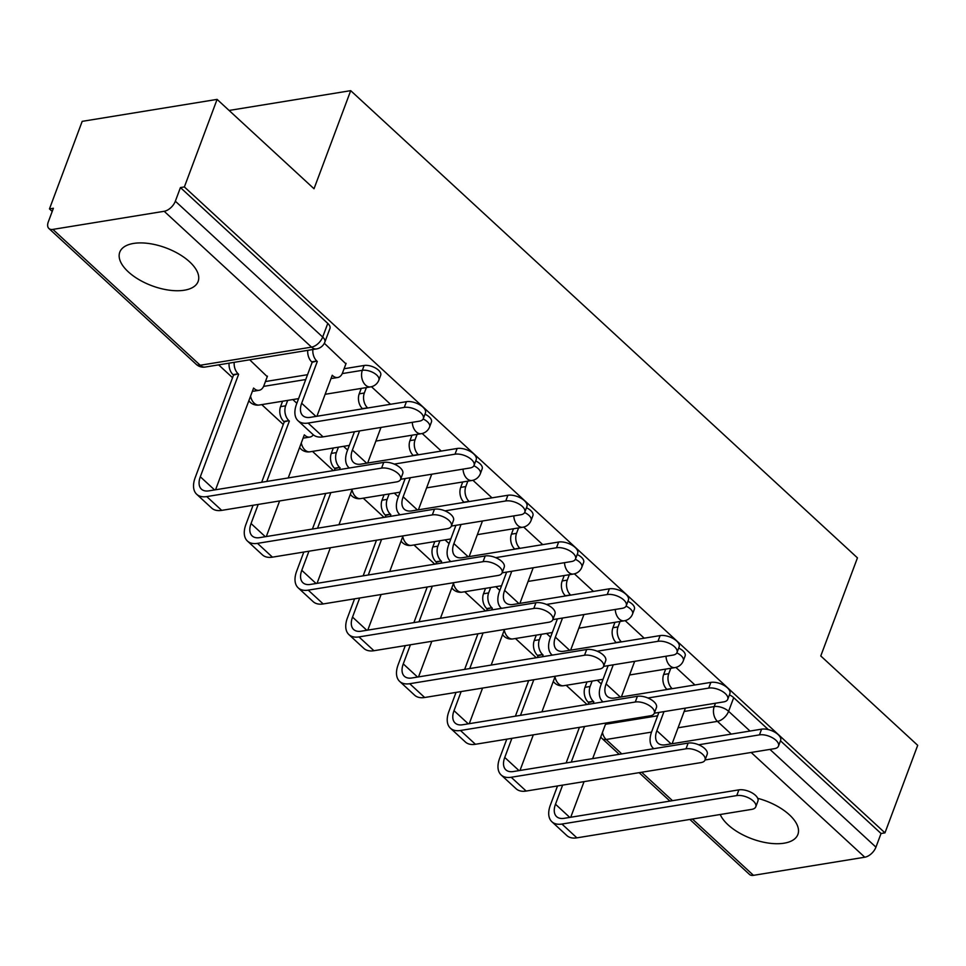 <?xml version="1.0" encoding="UTF-8"?>
<svg xmlns="http://www.w3.org/2000/svg" width="966" height="966" viewBox="0 0 966 966"><rect width="100%" height="100%" fill="white"/><g stroke="black" fill="none" stroke-linecap="round" stroke-linejoin="round"><path stroke-width="1.45" d="M128.273 271.82A41.828 20.189 -159.5 0 0 169.038 290.15A41.828 20.189 -159.5 0 0 198.127 281.468A41.828 20.189 -159.5 0 0 189.626 261.834A41.828 20.189 -159.5 0 0 148.861 243.504A41.828 20.189 -159.5 0 0 119.772 252.174A41.828 20.189 -159.5 0 0 128.273 271.82M720.213 814.507A41.828 20.189 -159.5 0 0 728.038 824.795A41.828 20.189 -159.5 0 0 768.803 843.125A41.828 20.189 -159.5 0 0 797.892 834.455A41.828 20.189 -159.5 0 0 789.391 814.809A41.828 20.189 -159.5 0 0 757.73 798.327M380.701 375.231A10.723 5.18 -159.5 0 0 378.515 370.195A10.723 5.18 -159.5 0 0 364.146 365.474L362.335 370.316A10.723 5.18 20.5 0 1 376.704 375.037A10.723 5.18 20.5 0 1 378.889 380.073L380.701 375.231M423.144 418.99A10.723 5.18 20.5 0 1 427.455 421.816A10.723 5.18 20.5 0 1 429.629 426.851L431.44 422.009A10.723 5.18 -159.5 0 0 429.254 416.974A10.723 5.18 -159.5 0 0 424.98 414.16M473.883 465.769A10.723 5.18 20.5 0 1 478.194 468.595A10.723 5.18 20.5 0 1 480.368 473.63L482.179 468.788A10.723 5.18 -159.5 0 0 479.993 463.752A10.723 5.18 -159.5 0 0 475.719 460.939M524.623 512.548A10.723 5.18 20.5 0 1 528.933 515.373A10.723 5.18 20.5 0 1 531.107 520.408L532.918 515.578A10.723 5.18 -159.5 0 0 530.732 510.543A10.723 5.18 -159.5 0 0 526.458 507.718M575.362 559.326A10.723 5.18 20.5 0 1 579.672 562.152A10.723 5.18 20.5 0 1 581.846 567.199L583.657 562.357A10.723 5.18 -159.5 0 0 581.484 557.322A10.723 5.18 -159.5 0 0 577.197 554.508M626.101 606.117A10.723 5.18 20.5 0 1 630.412 608.942A10.723 5.18 20.5 0 1 632.585 613.978L634.396 609.135A10.723 5.18 -159.5 0 0 632.223 604.1A10.723 5.18 -159.5 0 0 627.936 601.287M676.84 652.895A10.723 5.18 20.5 0 1 681.151 655.721A10.723 5.18 20.5 0 1 683.324 660.756L685.135 655.914A10.723 5.18 -159.5 0 0 682.962 650.879A10.723 5.18 -159.5 0 0 678.675 648.065M217.096 99.389L314.022 188.756L350.706 90.659L857.446 557.865L820.774 655.962L917.7 745.329L884.965 832.861L184.373 186.933L217.096 99.389L82.195 121.354L49.471 208.898L52.212 211.421M218.63 364.858L232.552 377.694M261.75 404.621L283.292 424.472M312.489 451.4L333.318 470.599M363.228 498.178L384.057 517.39M413.967 544.957L434.797 564.168M464.706 591.735L485.536 610.947M515.446 638.526L536.275 657.725M566.185 685.305L587.026 704.504M49.471 208.898L53.396 208.258L48.3 221.89A10.723 6.062 -47.3 0 0 48.892 228.495A10.723 6.062 -47.3 0 0 52.876 229.401L164.184 211.288A10.723 6.062 -47.3 0 0 175.341 201.206L322.68 337.049A10.723 5.18 20.5 0 1 324.854 342.085L329.961 328.452A10.723 5.18 20.5 0 0 327.776 323.417L322.68 337.049A10.723 6.062 -47.3 0 1 311.523 347.132L164.184 211.288M184.373 186.933L180.437 187.573L175.341 201.206M884.965 832.861L881.04 833.501L875.945 847.146A10.723 6.062 132.7 0 1 864.787 857.216L753.48 875.341A10.723 6.062 132.7 0 1 749.495 874.435L689.857 819.446M267.256 376.668L249.699 359.799M345.925 363.856L324.335 343.28M265.433 381.546L307.55 374.699M344.089 368.746L364.146 365.474M229.099 110.45L350.706 90.659M694.94 684.966L675.886 667.397M644.201 638.188L625.147 620.619M593.462 591.409L574.408 573.84M542.723 544.631L523.669 527.062M491.984 497.84L472.929 480.283M441.245 451.062L422.19 433.493M390.505 404.283L371.451 386.714M601.299 683.964L597.266 680.245M180.437 187.573L327.776 323.417M768.356 729.62L733.701 697.657A10.723 5.18 -159.5 0 0 729.415 694.844M881.04 833.501L780.468 740.789M550.56 637.186L546.527 633.467M499.82 590.407L495.787 586.676M449.081 543.616L445.036 539.897M398.342 496.838L394.297 493.119M347.603 450.059L343.558 446.34M296.852 403.281L292.819 399.562M705.071 759.964L774.418 748.674A12.329 5.953 -159.5 0 0 778.487 746.09A12.329 5.953 -159.5 0 0 772.86 738.024A12.329 5.953 -159.5 0 0 759.457 734.872L761.594 729.161A12.329 5.953 20.5 0 1 774.998 732.3A12.329 5.953 20.5 0 1 780.625 740.379L778.487 746.09M658.884 712.437L651.736 731.552A27.084 15.299 -47.3 0 0 653.245 748.227A27.084 15.299 -47.3 0 0 653.777 748.686M667.071 689.507L666.866 689.313A10.723 7.173 -99.2 0 1 663.654 674.522L665.683 669.1M670.79 668.267L668.762 673.688A10.723 7.173 80.8 0 0 671.986 688.48L672.191 688.673M761.594 729.161L665.429 744.81A20.105 11.363 132.7 0 1 657.967 743.108A20.105 11.363 132.7 0 1 656.844 730.719L663.992 711.604M672.107 743.735L685.413 708.126M698.66 744.774L759.457 734.872M557.515 785.95L550.379 805.064A27.084 15.299 -47.3 0 0 551.876 821.74L566.837 835.542A27.084 15.299 -47.3 0 0 576.895 837.848L751.717 809.375A12.329 5.953 -159.5 0 0 755.786 806.803A12.329 5.953 -159.5 0 0 750.159 798.725A12.329 5.953 -159.5 0 0 736.756 795.586L738.893 789.862A12.329 5.953 20.5 0 1 752.297 793.014A12.329 5.953 20.5 0 1 757.924 801.08L755.786 806.803M592.134 681.078L590.105 686.488A10.723 7.173 80.8 0 0 593.317 701.292L588.692 702.572L588.028 704.347M738.893 789.862L564.072 818.335A20.105 11.363 132.7 0 1 556.609 816.62A20.105 11.363 132.7 0 1 555.486 804.231L562.635 785.117M571.232 762.126L584.551 726.517M593.148 703.514L593.812 701.739M570.737 817.248L584.056 781.639M592.653 758.636L605.972 723.027M579.431 727.35L566.124 762.959M588.692 702.572L588.209 702.125A10.723 7.173 -99.2 0 1 584.985 687.321L590.105 686.488M587.014 681.911L584.985 687.321M551.876 821.74A27.084 15.299 -47.3 0 0 561.934 824.046L736.756 795.586M654.332 713.186L723.679 701.896A12.329 5.953 -159.5 0 0 727.748 699.312A12.329 5.953 -159.5 0 0 722.121 691.245A12.329 5.953 -159.5 0 0 708.718 688.094L710.855 682.382A12.329 5.953 20.5 0 1 724.258 685.522A12.329 5.953 20.5 0 1 729.885 693.6L727.748 699.312M608.133 665.659L600.997 684.773A27.084 15.299 -47.3 0 0 602.494 701.449A27.084 15.299 -47.3 0 0 603.038 701.896L602.494 701.449M616.332 642.728L616.127 642.535A10.723 7.173 -99.2 0 1 612.915 627.743L614.944 622.321M620.051 621.488L618.023 626.91A10.723 7.173 80.8 0 0 621.247 641.702L621.452 641.895M710.855 682.382L614.69 698.032A20.105 11.363 132.7 0 1 607.228 696.317A20.105 11.363 132.7 0 1 606.105 683.94L613.253 664.825M621.367 696.945L634.674 661.336M647.92 697.995L708.718 688.094M603.593 666.395L672.94 655.105A12.329 5.953 -159.5 0 0 677.009 652.533A12.329 5.953 -159.5 0 0 671.382 644.455A12.329 5.953 -159.5 0 0 657.979 641.315L660.116 635.592A12.329 5.953 20.5 0 1 673.519 638.743A12.329 5.953 20.5 0 1 679.146 646.809L677.009 652.533M557.394 618.88L550.258 637.995A27.084 15.299 -47.3 0 0 551.755 654.67A27.084 15.299 -47.3 0 0 552.298 655.117M565.593 595.937L565.388 595.756A10.723 7.173 -99.2 0 1 562.176 580.952L564.204 575.543M569.312 574.71L567.284 580.119A10.723 7.173 80.8 0 0 570.508 594.923L570.713 595.116M660.116 635.592L563.951 651.253A20.105 11.363 132.7 0 1 556.488 649.538A20.105 11.363 132.7 0 1 555.365 637.162L562.514 618.047M570.628 650.166L583.935 614.557M597.181 651.217L657.979 641.315M506.776 739.171L499.639 758.286A27.084 15.299 -47.3 0 0 501.137 774.961L516.098 788.751A27.084 15.299 -47.3 0 0 526.156 791.057L700.978 762.597A12.329 5.953 -159.5 0 0 705.047 760.013A12.329 5.953 -159.5 0 0 699.42 751.946A12.329 5.953 -159.5 0 0 686.017 748.807L688.154 743.083A12.329 5.953 20.5 0 1 701.558 746.223A12.329 5.953 20.5 0 1 707.184 754.301L705.047 760.013M541.395 634.3L539.366 639.709A10.723 7.173 80.8 0 0 542.578 654.513L537.953 655.793L537.289 657.556M688.154 743.083L513.332 771.544A20.105 11.363 132.7 0 1 505.87 769.842A20.105 11.363 132.7 0 1 504.747 757.453L511.895 738.338M520.493 715.335L533.812 679.726M542.409 656.735L543.073 654.96M519.998 770.457L533.317 734.848M541.914 711.857L555.233 676.248M528.692 680.559L515.385 716.168M537.953 655.793L537.47 655.346A10.723 7.173 -99.2 0 1 534.246 640.543L539.366 639.709M536.275 635.133L534.246 640.543M501.137 774.961A27.084 15.299 -47.3 0 0 511.195 777.268L686.017 748.807M456.037 692.393L448.888 711.507A27.084 15.299 -47.3 0 0 450.397 728.183L465.358 741.973A27.084 15.299 -47.3 0 0 475.417 744.279L650.239 715.818A12.329 5.953 -159.5 0 0 654.308 713.234A12.329 5.953 -159.5 0 0 648.681 705.168A12.329 5.953 -159.5 0 0 635.278 702.016L637.415 696.305A12.329 5.953 20.5 0 1 650.818 699.444A12.329 5.953 20.5 0 1 656.445 707.523L654.308 713.234M490.656 587.521L488.627 592.931A10.723 7.173 80.8 0 0 491.839 607.723L487.214 609.015L486.55 610.778M637.415 696.305L462.593 724.766A20.105 11.363 132.7 0 1 455.131 723.051A20.105 11.363 132.7 0 1 454.008 710.674L461.156 691.559M469.754 668.557L483.072 632.947M491.67 609.944L492.334 608.182M469.259 723.679L482.577 688.07M491.175 665.067L504.494 629.458M477.953 633.781L464.634 669.39M487.214 609.015L486.731 608.556A10.723 7.173 -99.2 0 1 483.507 593.764L488.627 592.931M485.536 588.354L483.507 593.764M450.397 728.183A27.084 15.299 -47.3 0 0 460.456 730.489L635.278 702.016M552.854 619.617L622.201 608.326A12.329 5.953 -159.5 0 0 626.27 605.754A12.329 5.953 -159.5 0 0 620.643 597.676A12.329 5.953 -159.5 0 0 607.24 594.537L609.377 588.813A12.329 5.953 20.5 0 1 622.78 591.965A12.329 5.953 20.5 0 1 628.407 600.031L626.27 605.754M506.655 572.101L499.519 591.216A27.084 15.299 -47.3 0 0 501.016 607.892A27.084 15.299 -47.3 0 0 501.547 608.339L501.016 607.892M514.854 549.159L514.649 548.966A10.723 7.173 -99.2 0 1 511.437 534.174L513.465 528.764M518.573 527.931L516.544 533.341A10.723 7.173 80.8 0 0 519.768 548.133L519.974 548.326M609.377 588.813L513.212 604.475A20.105 11.363 132.7 0 1 505.749 602.76A20.105 11.363 132.7 0 1 504.626 590.383L511.775 571.268M519.877 603.388L533.196 567.779M546.442 604.438L607.24 594.537M502.115 572.838L571.461 561.548A12.329 5.953 -159.5 0 0 575.531 558.964A12.329 5.953 -159.5 0 0 569.904 550.898A12.329 5.953 -159.5 0 0 556.501 547.758L558.638 542.035A12.329 5.953 20.5 0 1 572.041 545.174A12.329 5.953 20.5 0 1 577.668 553.252L575.531 558.964M455.916 525.323L448.779 544.426A27.084 15.299 -47.3 0 0 450.277 561.101A27.084 15.299 -47.3 0 0 450.808 561.56M464.115 502.38L463.909 502.187A10.723 7.173 -99.2 0 1 460.697 487.395L462.714 481.974M467.834 481.153L465.805 486.562A10.723 7.173 80.8 0 0 469.029 501.354L469.235 501.547M558.638 542.035L462.473 557.696A20.105 11.363 132.7 0 1 455.01 555.981A20.105 11.363 132.7 0 1 453.887 543.592L461.036 524.49M469.138 556.609L482.457 521M495.703 557.648L556.501 547.758M451.376 526.059L520.722 514.769A12.329 5.953 -159.5 0 0 524.792 512.185A12.329 5.953 -159.5 0 0 519.165 504.119A12.329 5.953 -159.5 0 0 505.761 500.968L507.899 495.256A12.329 5.953 20.5 0 1 521.302 498.396A12.329 5.953 20.5 0 1 526.929 506.474L524.792 512.185M405.177 478.532L398.04 497.647A27.084 15.299 -47.3 0 0 399.538 514.323A27.084 15.299 -47.3 0 0 400.069 514.781L399.538 514.323M413.376 455.602L413.17 455.409A10.723 7.173 -99.2 0 1 409.958 440.617L411.975 435.195M417.095 434.362L415.066 439.784A10.723 7.173 80.8 0 0 418.29 454.575L418.495 454.769M507.899 495.256L411.733 510.905A20.105 11.363 132.7 0 1 404.271 509.203A20.105 11.363 132.7 0 1 403.148 496.814L410.296 477.699M418.399 509.819L431.717 474.209M444.964 510.869L505.761 500.968M405.297 645.614L398.149 664.729A27.084 15.299 -47.3 0 0 399.658 681.404L414.619 695.194A27.084 15.299 -47.3 0 0 424.678 697.5L599.5 669.04A12.329 5.953 -159.5 0 0 603.569 666.455A12.329 5.953 -159.5 0 0 597.942 658.389A12.329 5.953 -159.5 0 0 584.539 655.238L586.676 649.526A12.329 5.953 20.5 0 1 600.079 652.666A12.329 5.953 20.5 0 1 605.706 660.732L603.569 666.455M439.904 540.731L437.888 546.152A10.723 7.173 80.8 0 0 441.1 560.944L436.475 562.224L435.811 563.999M586.676 649.526L411.854 677.987A20.105 11.363 132.7 0 1 404.392 676.272A20.105 11.363 132.7 0 1 403.269 663.896L410.417 644.781M419.015 621.778L432.321 586.169M440.931 563.166L441.595 561.391M418.52 676.9L431.838 641.291M440.436 618.288L453.754 582.679M427.214 587.002L413.895 622.611M436.475 562.224L435.992 561.777A10.723 7.173 -99.2 0 1 432.768 546.985L437.888 546.152M434.797 541.564L432.768 546.985M399.658 681.404A27.084 15.299 -47.3 0 0 409.717 683.711L584.539 655.238M354.558 598.835L347.41 617.938A27.084 15.299 -47.3 0 0 348.919 634.614L363.88 648.415A27.084 15.299 -47.3 0 0 373.939 650.722L548.76 622.249A12.329 5.953 -159.5 0 0 552.83 619.677A12.329 5.953 -159.5 0 0 547.203 611.599A12.329 5.953 -159.5 0 0 533.8 608.459L535.937 602.736A12.329 5.953 20.5 0 1 549.34 605.887A12.329 5.953 20.5 0 1 554.967 613.953L552.83 619.677M389.165 493.952L387.149 499.374A10.723 7.173 80.8 0 0 390.361 514.166L385.736 515.446L385.072 517.221M535.937 602.736L361.115 631.209A20.105 11.363 132.7 0 1 353.641 629.494A20.105 11.363 132.7 0 1 352.53 617.105L359.678 598.002M368.275 574.999L381.582 539.39M390.192 516.387L390.844 514.612M367.78 630.122L381.099 594.513M389.696 571.51L403.015 535.901M376.474 540.223L363.156 575.833M385.736 515.446L385.253 514.999A10.723 7.173 -99.2 0 1 382.029 500.207L387.149 499.374M384.057 494.785L382.029 500.207M348.919 634.614A27.084 15.299 -47.3 0 0 358.966 636.92L533.8 608.459M303.819 552.045L296.671 571.16A27.084 15.299 -47.3 0 0 298.18 587.835L313.141 601.637A27.084 15.299 -47.3 0 0 323.187 603.943L498.021 575.47A12.329 5.953 -159.5 0 0 502.091 572.898A12.329 5.953 -159.5 0 0 496.464 564.82A12.329 5.953 -159.5 0 0 483.06 561.681L485.198 555.957A12.329 5.953 20.5 0 1 498.601 559.109A12.329 5.953 20.5 0 1 504.228 567.175L502.091 572.898M338.426 447.173L336.41 452.583A10.723 7.173 80.8 0 0 339.621 467.387L334.997 468.667L334.333 470.442M485.198 555.957L310.364 584.43A20.105 11.363 132.7 0 1 302.901 582.715A20.105 11.363 132.7 0 1 301.79 570.326L308.939 551.212M317.536 528.221L330.843 492.612M339.452 469.609L340.104 467.834M317.041 583.343L330.36 547.734M338.957 524.731L352.276 489.122M325.735 493.445L312.416 529.054M334.997 468.667L334.514 468.22A10.723 7.173 -99.2 0 1 331.29 453.416L336.41 452.583M333.318 448.007L331.29 453.416M298.18 587.835A27.084 15.299 -47.3 0 0 308.226 590.141L483.06 561.681M400.636 479.281L469.983 467.991A12.329 5.953 -159.5 0 0 474.052 465.407A12.329 5.953 -159.5 0 0 468.425 457.341A12.329 5.953 -159.5 0 0 455.01 454.189L457.16 448.478A12.329 5.953 20.5 0 1 470.563 451.617A12.329 5.953 20.5 0 1 476.19 459.683L474.052 465.407M354.437 431.754L347.289 450.868A27.084 15.299 -47.3 0 0 348.798 467.544A27.084 15.299 -47.3 0 0 349.33 467.991M362.636 408.823L362.431 408.63A10.723 7.173 -99.2 0 1 359.219 393.838L361.236 388.417M366.355 387.583L364.327 393.005A10.723 7.173 80.8 0 0 367.539 407.797L367.756 407.99M457.16 448.478L360.994 464.127A20.105 11.363 132.7 0 1 353.532 462.412A20.105 11.363 132.7 0 1 352.409 450.035L359.557 430.921M367.66 463.04L380.978 427.431M394.225 464.091L455.01 454.189M253.08 505.266L245.932 524.381A27.084 15.299 -47.3 0 0 247.441 541.057L262.402 554.846A27.084 15.299 -47.3 0 0 272.448 557.153L447.282 528.692A12.329 5.953 -159.5 0 0 451.351 526.108A12.329 5.953 -159.5 0 0 445.724 518.042A12.329 5.953 -159.5 0 0 432.321 514.902L434.459 509.179A12.329 5.953 20.5 0 1 447.862 512.318A12.329 5.953 20.5 0 1 453.489 520.396L451.351 526.108M288.218 477.941L304.326 434.845L304.821 435.292A10.723 7.173 80.8 0 0 309.832 437.079A10.723 7.173 80.8 0 0 313.346 434.833M287.687 400.395L285.67 405.805A10.723 7.173 80.8 0 0 288.882 420.608L284.258 421.888L261.677 482.263M434.459 509.179L259.625 537.639A20.105 11.363 132.7 0 1 252.162 535.937A20.105 11.363 132.7 0 1 251.051 523.548L258.2 504.433M266.797 481.43L289.365 421.055M266.302 536.553L279.621 500.943M309.832 437.079L304.725 437.912A10.723 7.173 -99.2 0 1 303.179 437.924M284.258 421.888L283.775 421.442A10.723 7.173 -99.2 0 1 280.551 406.638L285.67 405.805M282.579 401.228L280.551 406.638M247.441 541.057A27.084 15.299 -47.3 0 0 257.487 543.363L432.321 514.902M312.863 349.511A10.723 7.173 80.8 0 0 316.8 361.018L312.175 362.298L296.55 404.09A27.084 15.299 -47.3 0 0 298.059 420.765L313.02 434.555A27.084 15.299 -47.3 0 0 323.079 436.861L419.244 421.2A12.329 5.953 -159.5 0 0 423.313 418.628A12.329 5.953 -159.5 0 0 417.686 410.55A12.329 5.953 -159.5 0 0 404.271 407.41L406.42 401.687A12.329 5.953 20.5 0 1 419.824 404.839A12.329 5.953 20.5 0 1 425.451 412.905L423.313 418.628M316.92 416.261L332.256 375.255L332.739 375.714A10.723 7.173 80.8 0 0 337.75 377.501A10.723 7.173 80.8 0 0 342.532 372.912L346.106 363.349M337.75 377.501L332.642 378.334A10.723 7.173 -99.2 0 1 331.109 378.334M312.175 362.298L311.692 361.852A10.723 7.173 -99.2 0 1 307.756 350.344M406.42 401.687L310.255 417.348A20.105 11.363 132.7 0 1 302.793 415.634A20.105 11.363 132.7 0 1 301.67 403.257L317.295 361.465M298.059 420.765A27.084 15.299 -47.3 0 0 308.106 423.072L404.271 407.41M234.195 362.322A10.723 7.173 80.8 0 0 238.143 373.818L233.518 375.11L195.192 477.602A27.084 15.299 -47.3 0 0 196.702 494.278L211.663 508.068A27.084 15.299 -47.3 0 0 221.709 510.374L396.543 481.913A12.329 5.953 -159.5 0 0 400.612 479.329A12.329 5.953 -159.5 0 0 394.985 471.263A12.329 5.953 -159.5 0 0 381.582 468.112L383.719 462.4A12.329 5.953 20.5 0 1 397.123 465.54A12.329 5.953 20.5 0 1 402.75 473.618L400.612 479.329M215.563 489.774L253.587 388.066L254.082 388.513A10.723 7.173 80.8 0 0 259.093 390.3A10.723 7.173 80.8 0 0 263.875 385.712L267.449 376.16M383.719 462.4L208.885 490.861A20.105 11.363 132.7 0 1 201.423 489.146A20.105 11.363 132.7 0 1 200.312 476.769L238.626 374.277M259.093 390.3L253.973 391.133A10.723 7.173 -99.2 0 1 252.44 391.145M233.518 375.11L233.023 374.651A10.723 7.173 -99.2 0 1 229.087 363.156M196.702 494.278A27.084 15.299 -47.3 0 0 206.748 496.584L381.582 468.112M52.876 229.401L200.216 365.257L311.523 347.132A10.723 7.173 80.8 0 0 316.534 348.919A10.723 10.723 0 0 0 324.854 342.085M605.501 724.283L657.629 715.794M684.157 711.471L714.224 706.581A10.723 5.18 20.5 0 1 728.593 711.302L750.014 731.045M715.48 703.224L714.224 706.581A10.723 7.173 -99.2 0 0 717.448 721.373L678.06 727.784M651.531 732.107L606.141 739.497L621.754 753.891M641.665 772.257L672.493 800.681M692.405 819.035L753.48 875.341M864.787 857.216L751.15 752.454M731.238 734.1L717.448 721.373A10.723 6.062 -47.3 0 0 728.593 711.302L733.701 697.657M263.597 386.388L305.739 379.529M342.254 373.588L362.335 370.316A10.723 7.173 80.8 0 0 365.559 385.108A10.723 7.173 -99.2 0 0 370.57 386.895A10.723 10.723 0 0 0 378.889 380.073M555.003 676.864A10.723 7.173 80.8 0 0 558.686 683.916A10.723 7.173 80.8 0 0 563.697 685.703A10.723 10.723 0 0 1 553.289 681.416M666.009 656.24A10.723 7.173 80.8 0 0 669.993 665.803A10.723 7.173 -99.2 0 0 675.005 667.591A10.723 10.723 0 0 0 683.324 660.756M504.264 630.086A10.723 7.173 80.8 0 0 507.947 637.137A10.723 7.173 80.8 0 0 512.958 638.924A10.723 10.723 0 0 1 502.549 634.638M615.27 609.461A10.723 7.173 80.8 0 0 619.254 619.013A10.723 7.173 -99.2 0 0 624.265 620.8A10.723 10.723 0 0 0 632.585 613.978M453.513 583.295A10.723 7.173 80.8 0 0 457.208 590.359A10.723 7.173 80.8 0 0 462.219 592.146A10.723 10.723 0 0 1 451.81 587.859M564.53 562.671A10.723 7.173 80.8 0 0 568.515 572.234A10.723 7.173 -99.2 0 0 573.526 574.021A10.723 10.723 0 0 0 581.846 567.199M402.774 536.516A10.723 7.173 80.8 0 0 406.469 543.58A10.723 7.173 80.8 0 0 411.48 545.367A10.723 10.723 0 0 1 401.071 541.081M513.791 515.892A10.723 7.173 80.8 0 0 517.776 525.456A10.723 7.173 -99.2 0 0 522.787 527.243A10.723 10.723 0 0 0 531.107 520.408M352.035 489.738A10.723 7.173 80.8 0 0 355.73 496.802A10.723 7.173 80.8 0 0 360.741 498.589A10.723 10.723 0 0 1 350.332 494.302M463.04 469.114A10.723 7.173 80.8 0 0 467.037 478.677A10.723 7.173 -99.2 0 0 472.048 480.464A10.723 10.723 0 0 0 480.368 473.63M301.295 442.959A10.723 7.173 80.8 0 0 304.99 450.011A10.723 7.173 80.8 0 0 310.001 451.798A10.723 10.723 0 0 1 299.593 447.512M412.301 422.335A10.723 7.173 80.8 0 0 416.298 431.899A10.723 7.173 -99.2 0 0 421.309 433.686A10.723 10.723 0 0 0 429.629 426.851M250.556 396.181A10.723 7.173 80.8 0 0 254.251 403.233A10.723 7.173 80.8 0 0 259.262 405.02A10.723 10.723 0 0 1 248.854 400.733M769.926 749.399L875.945 847.146M205.227 367.044A10.723 7.173 80.8 0 1 200.216 365.257A10.723 6.062 132.7 0 1 196.243 364.339A10.723 10.723 0 0 0 205.227 367.044L316.534 348.919M600.743 736.998A10.723 10.723 0 0 0 602.156 738.592A10.723 6.062 132.7 0 0 606.141 739.497A10.723 7.173 -99.2 0 1 602.446 732.445M671.128 743.892L656.844 730.719M668.762 673.688L663.654 674.522M671.986 688.48L666.866 689.313M555.486 804.231L569.771 817.405M588.209 702.125L593.317 701.292M561.934 824.046L576.895 837.848M620.389 697.102L606.105 683.94M618.023 626.91L612.915 627.743M621.247 641.702L616.127 642.535M569.65 650.323L555.365 637.162M567.284 580.119L562.176 580.952M570.508 594.923L565.388 595.756M504.747 757.453L519.032 770.614M537.47 655.346L542.578 654.513M511.195 777.268L526.156 791.057M454.008 710.674L468.293 723.836M486.731 608.556L491.839 607.723M460.456 730.489L475.417 744.279M518.911 603.545L504.626 590.383M516.544 533.341L511.437 534.174M519.768 548.133L514.649 548.966M468.172 556.766L453.887 543.592M465.805 486.562L460.697 487.395M469.029 501.354L463.909 502.187M417.433 509.988L403.148 496.814M415.066 439.784L409.958 440.617M418.29 454.575L413.17 455.409M403.269 663.896L417.554 677.057M435.992 561.777L441.1 560.944M409.717 683.711L424.678 697.5M352.53 617.105L366.814 630.279M385.253 514.999L390.361 514.166M358.966 636.92L373.939 650.722M301.79 570.326L316.063 583.5M334.514 468.22L339.621 467.387M308.226 590.141L323.187 603.943M366.694 463.197L352.409 450.035M364.327 393.005L359.219 393.838M367.539 407.797L362.431 408.63M304.121 435.412L304.821 435.292M251.051 523.548L265.324 536.71M283.775 421.442L288.882 420.608M257.487 543.363L272.448 557.153M332.739 375.714L332.038 375.822M315.954 416.418L301.67 403.257M316.8 361.018L311.692 361.852M323.079 436.861L308.106 423.072M253.382 388.634L254.082 388.513M200.312 476.769L214.585 489.931M233.023 374.651L238.143 373.818M206.748 496.584L221.709 510.374M675.005 667.591L629.578 674.98M603.038 679.303L563.697 685.703M624.265 620.8L578.839 628.202M552.298 632.525L512.958 638.924M573.526 574.021L528.1 581.423M501.559 585.746L462.219 592.146M522.787 527.243L477.361 534.645M450.82 538.956L411.48 545.367M472.048 480.464L426.622 487.854M400.081 492.177L360.741 498.589M421.309 433.686L375.871 441.076M349.342 445.398L310.001 451.798M370.57 386.895L325.131 394.297M298.603 398.62L259.262 405.02M48.892 228.495L196.243 364.339M602.156 738.592L619.206 754.313M639.118 772.667L669.945 801.092"/></g></svg>
